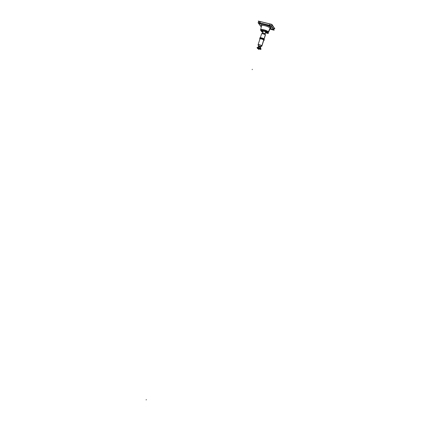 <?xml version="1.0" encoding="UTF-8"?>
<svg xmlns="http://www.w3.org/2000/svg" width="421" height="421" viewBox="0 0 421 421"><rect width="100%" height="100%" fill="white"/><g stroke="black" fill="none" stroke-linecap="round" stroke-linejoin="round"><path stroke-width="0.63" d="M262.493 33.185A1.405 0.332 17.8 0 1 263.52 33.075A1.405 0.332 17.8 0 1 265.114 33.822A1.405 0.332 17.8 0 1 265.141 33.933L265.725 32.112A1.405 0.332 -162.2 0 0 265.698 32.007A1.405 0.332 -162.2 0 0 264.293 31.307A1.405 0.332 -162.2 0 0 263.051 31.254L262.467 33.075A1.405 0.332 17.8 0 1 263.714 33.127A1.405 0.332 17.8 0 1 265.114 33.822A1.205 1.137 -26.5 0 0 265.162 34.617M265.404 34.98A2.026 0.484 -162.2 0 0 265.283 34.827A2.005 0.479 -162.2 0 1 265.367 34.922L264.056 39A2.005 0.479 17.8 0 1 264.093 39.158L265.404 35.08A2.005 0.479 -162.2 0 0 265.367 34.922A2.005 0.479 -162.2 0 0 265.288 34.827A2.005 0.479 -162.2 0 0 263.641 34.012A2.005 0.479 -162.2 0 0 261.83 33.717A2.005 0.479 -162.2 0 0 261.588 33.854L260.278 37.932M263.572 39A1.526 0.363 -162.2 0 0 263.562 38.99A1.526 0.363 -162.2 0 0 263.562 38.99A1.526 0.363 -162.2 0 0 262.225 38.3A1.526 0.363 -162.2 0 0 260.783 38.116A1.526 0.363 -162.2 0 1 262.225 38.3A1.526 0.363 -162.2 0 1 263.562 38.99L263.562 39A1.526 0.363 -162.2 0 1 263.578 39.011A1.526 0.363 -162.2 0 0 263.572 39M259.978 39.116A2.005 0.479 -162.2 0 1 261.462 38.974A2.005 0.479 -162.2 0 1 263.725 40.037A2.005 0.479 -162.2 0 0 263.725 40.037A2.005 0.479 -162.2 0 0 261.72 39.042A2.005 0.479 -162.2 0 0 259.946 38.969L258.073 44.789A2.005 0.479 17.8 0 1 259.852 44.868A2.005 0.479 17.8 0 1 261.857 45.863A2.005 0.479 17.8 0 1 261.894 46.015L263.762 40.195A2.005 0.479 -162.2 0 0 263.73 40.048A2.005 0.479 -162.2 0 0 263.725 40.037L261.862 45.831M261.857 46.068A2.005 0.479 17.8 0 1 261.388 46.168A2.005 0.479 17.8 0 0 261.857 45.863A2.005 0.479 17.8 0 0 259.578 44.794A2.005 0.479 17.8 0 0 258.115 44.947A2.005 0.479 17.8 0 1 258.073 44.852M261.878 45.9L261.841 46.015A2.005 0.479 -162.2 0 0 259.873 45A2.005 0.479 -162.2 0 0 258.036 44.91A2.005 0.479 -162.2 0 0 258.105 45.105L258.141 44.989A1.205 1.095 140.6 0 1 258.399 45.21A2.005 0.479 17.8 0 1 258.115 44.947A2.005 0.479 17.8 0 0 258.399 45.205L258.526 46.136A1.163 0.279 -162.2 0 0 258.526 46.147M260.52 48.936A1.658 0.395 17.8 0 1 259.31 49.062A1.658 0.395 17.8 0 1 257.426 48.178A1.637 0.389 -162.2 0 0 257.51 48.273A1.637 0.389 -162.2 0 0 258.847 48.941A1.637 0.389 -162.2 0 0 260.325 49.178A1.658 0.395 17.8 0 1 258.852 48.931A1.658 0.395 17.8 0 1 257.499 48.262A1.658 0.395 17.8 0 1 257.426 48.178A1.658 0.395 17.8 0 1 258.636 48.052A1.658 0.395 17.8 0 1 260.52 48.936A1.658 0.395 17.8 0 1 260.352 49.173M257.852 48.283A1.205 0.284 -162.2 0 0 259.11 48.894A1.205 0.284 -162.2 0 0 260.12 48.894A1.205 0.284 -162.2 0 0 260.094 48.831A1.205 0.284 -162.2 0 0 258.973 48.257A1.205 0.284 -162.2 0 0 257.852 48.152A1.205 0.284 -162.2 0 0 257.852 48.283A1.205 0.284 -162.2 0 0 259.215 48.92A1.205 0.284 -162.2 0 0 260.094 48.831A1.205 0.284 -162.2 0 0 258.726 48.189A1.205 0.284 -162.2 0 0 257.852 48.283M271.998 24.892A1.805 0.432 -162.2 0 0 270.182 24.034A1.805 0.432 -162.2 0 1 271.998 24.892M269.993 23.986L260.262 21.613L259.846 22.908L260.262 21.613L269.993 23.986L269.54 25.455M258.947 21.75A1.805 0.432 -162.2 0 1 260.067 21.566A1.805 0.432 -162.2 0 0 258.915 21.608L258.499 22.908M273.782 29.502A1.805 0.432 17.8 0 1 273.782 29.565L273.755 29.623A1.805 0.432 -162.2 0 0 273.771 29.586L274.197 28.265A1.805 0.432 -162.2 0 0 274.197 28.207M272.04 24.944L274.16 28.123L272.04 24.944L271.624 26.244L273.745 29.423L274.16 28.123L273.745 29.423M272.708 29.423L271.298 28.97M260.862 23.871L259.447 23.418M270.587 26.244L269.177 25.792M265.572 32.591A2.526 0.6 -162.2 0 0 266.772 32.301A2.542 0.605 17.8 0 1 265.567 32.612A2.526 0.6 -162.2 0 0 266.746 32.259A2.526 0.6 -162.2 0 0 263.872 30.917A2.526 0.6 -162.2 0 0 262.104 30.796A2.526 0.6 -162.2 0 0 262.03 31.112A2.526 0.6 -162.2 0 0 262.899 31.733A2.526 0.6 -162.2 0 1 262.03 31.112A2.526 0.6 -162.2 0 1 263.872 30.917A2.526 0.6 -162.2 0 1 266.746 32.259A2.526 0.6 -162.2 0 1 266.767 32.296M265.735 32.08L265.13 33.969A1.405 0.332 -162.2 0 0 265.083 33.833L265.677 31.975M265.119 33.885L265.714 32.033M265.267 34.811L265.151 33.906A1.405 0.332 -162.2 0 0 265.104 33.769A1.205 1.095 -39.4 0 0 265.141 34.601A1.205 1.121 146.3 0 1 265.114 33.822A1.405 0.332 -162.2 0 0 263.757 33.112A1.405 0.332 -162.2 0 0 262.478 33.048L261.83 33.717A2.026 0.484 -162.2 0 0 261.562 33.933M262.467 33.075L261.83 33.717A2.005 0.479 -162.2 0 1 263.641 34.012A2.005 0.479 -162.2 0 1 265.288 34.827L265.283 34.827A2.026 0.484 -162.2 0 0 263.641 34.017A2.026 0.484 -162.2 0 0 261.83 33.717A2.005 0.479 -162.2 0 0 261.625 34.012M263.835 38.89A2.005 0.479 -162.2 0 1 264.051 39.121L265.388 34.959M265.393 34.954L265.414 34.88A2.005 0.479 -162.2 0 0 263.451 33.864A2.005 0.479 -162.2 0 0 261.615 33.769L260.252 38.011M262.541 38.253A2.005 0.479 -162.2 0 0 261.031 37.885M264.067 39.237A2.005 0.479 -162.2 0 0 263.999 39.042L265.362 34.801A2.005 0.479 -162.2 0 1 265.43 34.996L264.062 39.227M263.946 39.595L264.377 39.7L263.578 38.506L259.925 37.611L260.32 38.206M260.741 38.116A1.552 0.368 -162.2 0 1 262.262 38.306A1.552 0.368 -162.2 0 1 263.609 39.037A1.552 0.368 -162.2 0 0 263.572 38.979L263.52 38.969M263.693 40.411L264.114 40.516L263.32 39.321L259.662 38.427L259.967 38.89M258.052 45.026A2.005 0.479 -162.2 0 0 258.52 45.426M261.162 46.273A2.005 0.479 -162.2 0 0 261.857 46.131A2.005 0.479 -162.2 0 0 261.788 45.936L263.73 39.884A2.005 0.479 -162.2 0 1 263.804 40.048M261.888 45.863L263.783 39.958A2.005 0.479 -162.2 0 0 263.62 39.774M261.973 38.995A2.005 0.479 -162.2 0 0 261.015 38.758M261.762 45.91A1.205 1.137 -26.5 0 0 260.731 46.778A1.163 0.279 -162.2 0 0 259.594 46.194A1.163 0.279 -162.2 0 0 258.526 46.136M261.904 45.9A2.031 0.484 -162.2 0 0 259.641 44.794A2.031 0.484 -162.2 0 0 258.084 44.926M258.068 44.894A1.205 1.137 153.5 0 1 258.489 45.347L258.536 46.11A1.163 0.279 -162.2 0 1 259.568 46.152A1.163 0.279 -162.2 0 1 260.731 46.731A1.163 0.279 -162.2 0 0 259.404 46.11A1.163 0.279 -162.2 0 0 258.557 46.199M261.694 45.842A1.205 1.095 -39.4 0 0 260.704 46.736A1.163 0.279 -162.2 0 1 260.741 46.847A1.163 0.279 -162.2 0 1 260.741 46.857M260.72 46.684A1.163 0.279 -162.2 0 1 260.757 46.794L260.531 47.505A1.163 0.279 -162.2 0 0 260.494 47.389L260.72 46.684A1.163 0.279 -162.2 0 0 259.541 46.121A1.163 0.279 -162.2 0 0 258.547 46.084L258.315 46.794A1.163 0.279 -162.2 0 1 259.315 46.826A1.163 0.279 -162.2 0 1 260.494 47.389M260.52 47.436L260.746 46.726M260.931 48.757L260.931 48.641A1.205 1.137 -26.5 0 0 260.941 48.652A1.958 0.463 -162.2 0 0 260.567 48.31A1.958 0.463 -162.2 0 0 257.82 47.431L258.331 46.742A1.163 0.279 -162.2 0 1 259.394 46.794A1.163 0.279 -162.2 0 1 260.536 47.384A1.205 1.137 -26.5 0 0 260.588 48.241L260.636 48.331A1.926 0.458 17.8 0 0 257.784 47.426M257.82 47.431A1.958 0.463 -162.2 0 0 257.299 47.499M260.852 48.878L260.952 48.673A1.958 0.463 -162.2 0 0 260.894 48.578L260.888 48.578A1.205 1.095 -39.4 0 0 260.894 48.578L260.894 48.704M257.173 47.678A2.005 0.479 -162.2 0 1 259.115 47.878A2.005 0.479 -162.2 0 1 260.931 48.847L260.967 48.731A2.005 0.479 -162.2 0 0 258.999 47.72A2.005 0.479 -162.2 0 0 257.163 47.626A2.005 0.479 -162.2 0 0 257.163 47.636L257.131 47.741M260.894 49.036A2.005 0.479 -162.2 0 0 260.946 48.968A2.005 0.479 -162.2 0 0 260.878 48.768L260.915 48.657A2.005 0.479 -162.2 0 1 260.983 48.852A2.005 0.479 -162.2 0 1 260.978 48.862M260.673 48.378L260.546 47.452A1.163 0.279 -162.2 0 0 260.51 47.341A1.205 1.095 -39.4 0 0 260.673 48.378A1.205 1.121 146.3 0 1 260.657 48.357A1.205 1.121 -33.7 0 0 260.678 48.389A1.205 1.121 -33.7 0 1 260.657 48.357M260.583 48.952L260.904 48.868A1.989 0.474 -162.2 0 0 259.168 47.926A1.989 0.474 -162.2 0 0 257.215 47.689M260.51 48.973A1.637 0.389 -162.2 0 0 258.636 48.068A1.637 0.389 -162.2 0 0 257.468 48.226M257.242 47.978L257.152 47.889A1.989 0.474 -162.2 0 0 257.252 48.02L257.194 47.947A1.963 0.468 -162.2 0 0 257.199 47.957A1.963 0.468 -162.2 0 0 257.268 48.036L257.494 48.257M260.325 49.178A1.637 0.389 -162.2 0 0 260.467 48.91M260.541 48.889L260.852 48.794A1.989 0.474 -162.2 0 1 260.694 49.12A1.963 0.468 -162.2 0 0 260.857 48.841A1.963 0.468 -162.2 0 0 260.852 48.825A1.963 0.468 -162.2 0 0 259.12 47.931A1.963 0.468 -162.2 0 0 257.252 47.694A1.963 0.468 -162.2 0 1 259.12 47.931A1.963 0.468 -162.2 0 1 260.852 48.825A1.963 0.468 -162.2 0 0 260.852 48.825L260.562 48.92L260.899 48.599A1.926 0.458 17.8 0 0 259.094 47.678A1.926 0.458 17.8 0 0 257.299 47.515M257.015 47.636L257.715 48.689L260.931 49.473L260.231 48.426L257.015 47.636M260.083 48.831A1.216 0.289 17.8 0 1 260.125 48.904A1.216 0.289 17.8 0 1 259.089 48.915A1.216 0.289 17.8 0 1 257.815 48.278M257.847 48.326A1.216 0.289 17.8 0 1 257.831 48.168A1.216 0.289 17.8 0 1 259.004 48.283A1.216 0.289 17.8 0 1 260.115 48.878M258.826 21.892L258.262 21.05L271.877 24.376L274.85 28.823L274.076 28.633M271.64 26.239L272.061 24.939M271.624 26.286A1.805 0.432 -162.2 0 0 271.356 26.034M270.945 25.797A1.805 0.432 -162.2 0 0 269.514 25.297M269.529 25.249L269.945 23.944M261.252 27.049L258.02 22.645L271.25 25.876L274.134 30.196L269.887 29.16M269.735 25.502L259.62 23.034M272.534 29.744L272.329 29.686A1.605 0.384 17.8 0 0 273.497 29.559L271.377 26.386A1.605 0.384 17.8 0 0 269.556 25.528L259.831 23.155A1.605 0.384 17.8 0 0 258.657 23.276L260.778 26.455A1.605 0.384 17.8 0 0 261.299 26.833A1.605 0.384 17.8 0 1 260.778 26.455L258.657 23.276A1.605 0.384 17.8 0 1 259.831 23.155M274.213 28.16L273.782 29.512L271.571 26.207L272.008 24.855M273.739 29.381L274.16 28.081M259.91 22.897L260.325 21.597M259.894 22.95A1.805 0.432 -162.2 0 0 258.704 22.813M270.193 24.008L269.761 25.355L259.646 22.887L260.078 21.539M271.798 28.986L272.703 29.449M271.287 28.996L271.887 29.007M259.952 23.434L260.852 23.897M259.441 23.444L260.041 23.455M269.677 25.807L270.577 26.27M269.166 25.818L269.766 25.828M261.541 25.676A5.362 1.279 -162.2 0 1 261.015 25.097A0.8 0.758 153.5 0 1 261.52 25.486L261.536 25.728A4.542 1.079 -162.2 0 1 265.514 25.855A4.542 1.079 -162.2 0 1 270.098 28.123A4.542 1.079 -162.2 0 0 270.098 28.123A0.8 0.747 146.3 0 1 271.061 27.633A5.336 1.268 -162.2 0 0 265.019 24.802A5.336 1.268 -162.2 0 0 261.088 25.186A5.336 1.268 17.8 0 0 261.099 25.202A5.336 1.268 -162.2 0 0 261.546 25.66A5.336 1.268 -162.2 0 1 261.099 25.202A5.336 1.268 17.8 0 1 261.088 25.186A5.336 1.268 -162.2 0 1 265.019 24.802A5.336 1.268 -162.2 0 1 271.061 27.633A5.336 1.268 17.8 0 1 271.071 27.654A5.336 1.268 -162.2 0 1 270.208 28.444A5.362 1.279 -162.2 0 0 271.003 27.539A0.8 0.731 -39.4 0 0 270.024 28.054A4.536 1.079 -162.2 0 1 270.171 28.517L270.177 28.502A4.542 1.079 -162.2 0 0 270.108 28.139A4.542 1.079 -162.2 0 0 264.962 25.713A4.542 1.079 -162.2 0 0 261.62 26.039M271.14 27.744A0.8 0.758 -26.5 0 0 270.14 28.228A4.536 1.079 -162.2 0 0 265.656 25.923A4.536 1.079 -162.2 0 0 261.53 25.744L261.52 25.486A0.8 0.731 140.6 0 0 261.152 25.302A5.362 1.279 -162.2 0 1 264.988 24.786A5.362 1.279 -162.2 0 1 271.14 27.744M267.651 32.528A0.8 0.758 -26.5 0 0 268.456 32.101L270.182 28.133M268.461 32.107A4.11 0.979 -162.2 0 0 264.383 30.012A4.11 0.979 -162.2 0 0 260.657 29.859A4.11 0.979 -162.2 0 0 260.652 29.891L260.662 29.833M261.199 30.943A0.8 0.731 140.6 0 1 260.957 30.759L260.767 30.475M261.109 30.812A0.8 0.758 153.5 0 1 260.773 30.48L261.294 31.091L260.673 29.78A4.121 0.979 17.8 0 1 264.267 29.891A4.121 0.979 17.8 0 1 268.44 31.943A4.121 0.979 17.8 0 1 268.445 31.954A4.121 0.979 17.8 0 1 268.445 31.954A4.121 0.979 17.8 0 1 268.519 32.296L270.177 28.502M267.561 32.396A0.8 0.731 -39.4 0 0 268.351 31.949L270.066 27.96M268.103 32.77L268.44 32.443A4.11 0.979 -162.2 0 0 268.487 32.375A4.11 0.979 -162.2 0 0 268.356 31.949M265.493 32.838L268.319 33.527L266.909 31.417L260.462 29.844L261.867 31.954L262.757 32.17M262.046 31.17A2.542 0.605 17.8 0 1 262.078 30.807A2.542 0.605 17.8 0 1 264.567 31.128A2.542 0.605 17.8 0 1 266.777 32.312A2.542 0.605 17.8 0 1 266.782 32.328M262.893 31.754A2.542 0.605 17.8 0 1 261.983 31.075M262.504 39.121A1.684 0.4 -162.2 0 0 261.488 38.806L261.641 38.227L263.088 38.727L263.946 39.553L261.815 45.978L263.935 39.458L261.746 38.253L260.71 38.116L260.094 38.532L260.715 38.116L261.851 38.279L261.688 38.853A1.684 0.4 -162.2 0 0 260.783 38.7M262.567 39.137A1.721 0.41 -162.2 0 0 261.478 38.79L261.683 38.843A1.721 0.41 -162.2 0 0 260.72 38.685M265.114 33.822L265.698 32.007A1.405 0.332 -162.2 0 0 264.104 31.259A1.405 0.332 -162.2 0 0 263.078 31.364M260.631 37.785A2.005 0.479 17.8 0 1 263.136 38.395A2.005 0.479 17.8 0 0 260.631 37.785M263.714 38.7A2.005 0.479 17.8 0 1 264.046 38.99A2.005 0.479 17.8 0 1 264.056 39A2.005 0.479 17.8 0 1 264.056 39A2.005 0.479 17.8 0 0 263.714 38.7M263.909 39.085A1.884 0.447 -162.2 0 0 263.899 39.074A1.884 0.447 17.8 0 0 261.82 38.095A1.884 0.447 17.8 0 0 260.367 38.185A1.884 0.447 17.8 0 1 261.82 38.095A1.884 0.447 17.8 0 1 263.899 39.074A1.884 0.447 -162.2 0 1 263.909 39.085A1.884 0.447 17.8 0 1 263.878 39.311A1.884 0.447 17.8 0 0 263.909 39.085M264.004 39.048L265.393 34.843L264.03 39.085M258.347 46.857A1.163 0.279 17.8 0 1 259.194 46.768A1.163 0.279 17.8 0 1 260.515 47.389L260.731 46.731A1.205 1.121 146.3 0 1 261.73 45.873A1.205 1.121 -33.7 0 0 260.72 46.757A1.205 1.121 -33.7 0 1 261.73 45.873M260.962 48.904A2.005 0.479 -162.2 0 0 260.941 48.731A2.005 0.479 -162.2 0 0 258.889 47.715A2.005 0.479 -162.2 0 0 257.152 47.673A2.005 0.479 17.8 0 1 258.989 47.81A2.005 0.479 17.8 0 1 260.909 48.773A2.005 0.479 17.8 0 1 260.92 48.994M260.904 49.02L260.973 48.878A2.005 0.479 -162.2 0 0 260.941 48.731A2.005 0.479 -162.2 0 0 260.936 48.72A2.005 0.479 -162.2 0 0 260.936 48.72L260.915 48.783A2.005 0.479 17.8 0 1 260.915 48.783A2.005 0.479 17.8 0 1 260.915 48.783A2.005 0.479 17.8 0 1 260.952 48.941L260.657 49.125M260.641 48.331A1.205 1.121 -33.7 0 1 260.525 47.362A1.205 1.121 -33.7 0 0 260.641 48.331A1.205 1.121 146.3 0 1 260.515 47.389A1.163 0.279 17.8 0 1 260.541 47.478L260.636 48.331M258.773 49.168L258.894 48.799L258.773 49.168M258.652 49.557L258.768 49.189L258.652 49.557M265.104 33.859L265.698 32.007L265.104 33.859M265.125 33.796A1.205 1.121 -33.7 0 0 265.151 34.611A1.205 1.121 -33.7 0 1 265.125 33.796M260.51 47.415L260.736 46.705L260.51 47.415M258.689 49.441L258.804 49.068L258.689 49.441M260.562 48.92L260.883 48.831M258.836 48.983L258.952 48.61L258.836 48.983M269.766 25.334A1.805 0.432 17.8 0 1 271.056 25.828M271.319 25.981A1.805 0.432 17.8 0 1 271.582 26.186M272.155 29.423L271.85 28.97L272.155 29.423M260.304 23.871L260.004 23.418L260.304 23.871M270.035 26.244L269.729 25.792L270.035 26.244M259.846 22.908L269.572 25.281M258.652 22.797A1.805 0.432 17.8 0 1 259.652 22.866A1.805 0.432 17.8 0 0 258.652 22.797M273.734 29.444L274.171 28.096M261.573 25.581A0.8 0.747 -33.7 0 0 261.099 25.202M270.108 28.139A4.542 1.079 -162.2 0 0 270.098 28.123L268.445 31.954A4.121 0.979 17.8 0 0 264.267 29.891A4.121 0.979 17.8 0 0 260.673 29.78L261.536 25.728M267.488 32.443A3.321 0.789 -162.2 0 0 267.482 32.433A3.321 0.789 17.8 0 1 265.504 32.796A3.321 0.789 17.8 0 0 267.488 32.443A3.321 0.789 -162.2 0 0 267.482 32.433A3.321 0.789 17.8 0 0 263.699 30.67A3.321 0.789 17.8 0 0 261.288 30.928A3.321 0.789 -162.2 0 0 261.294 30.938A3.321 0.789 17.8 0 0 262.836 31.938A3.321 0.789 17.8 0 1 261.294 30.938A3.321 0.789 -162.2 0 1 261.288 30.928A3.321 0.789 17.8 0 1 263.699 30.67A3.321 0.789 17.8 0 1 267.482 32.433M267.603 32.459A0.8 0.747 -33.7 0 0 268.414 32.028L270.135 28.044L268.414 32.033A0.8 0.742 -34.5 0 1 267.598 32.454M269.566 25.307L269.998 23.96M269.75 25.576L259.636 23.108M258.615 23.213L260.825 26.518M273.539 29.623L271.334 26.318M272.003 29.196L271.882 29.565L272.003 29.196M260.157 23.644L260.036 24.013L260.157 23.644M269.882 26.018L269.761 26.391L269.882 26.018M261.062 25.181A0.8 0.747 147.4 0 1 261.52 25.492M271.092 27.66A0.8 0.747 -32.6 0 0 270.098 28.16M252.195 69.67L252.311 69.297L252.195 69.67M261.157 30.891A0.8 0.742 145.5 0 1 260.873 30.649M146.15 399.95L146.271 399.582L146.15 399.95M262.536 39.127A1.705 0.405 -162.2 0 0 261.583 38.821L261.746 38.253M260.752 38.695A1.705 0.405 17.8 0 1 261.583 38.821M260.741 46.847L261.42 46.157L260.752 46.82A1.163 0.279 -162.2 0 0 260.731 46.731M258.536 46.11L258.326 46.768A1.163 0.279 17.8 0 1 259.357 46.81A1.163 0.279 17.8 0 1 260.515 47.389M260.936 48.72A2.005 0.479 -162.2 0 0 258.931 47.726A2.005 0.479 -162.2 0 0 257.157 47.652L257.757 47.426M257.157 47.673A2.005 0.479 17.8 0 1 258.989 47.81A2.005 0.479 17.8 0 1 260.909 48.773M260.694 49.12A1.963 0.468 -162.2 0 0 260.857 48.841M269.919 29.096L272.329 29.686A1.605 0.384 17.8 0 0 273.497 29.559M271.061 27.633A5.336 1.268 17.8 0 1 271.071 27.654A5.336 1.268 -162.2 0 1 270.208 28.444M265.141 33.933L265.235 34.764M260.752 46.82L260.541 47.478M262.457 33.112L263.062 31.217M261.857 46.131L263.799 40.079M258.036 44.91L259.983 38.853M263.741 39.995C263.846 39.3 258.631 38.222 259.936 39.021M260.952 48.925L260.888 48.578M273.771 29.586L274.203 28.239M258.489 22.934L258.92 21.582M260.657 29.859L261.552 25.644M268.487 32.375L270.208 28.423"/></g></svg>
